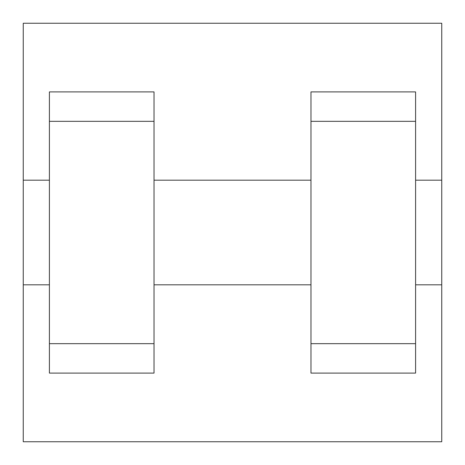 <?xml version="1.0" encoding="UTF-8"?>
<svg xmlns="http://www.w3.org/2000/svg" width="465" height="465" viewBox="0 0 465 465"><rect width="100%" height="100%" fill="white"/><g stroke="black" fill="none" stroke-linecap="round" stroke-linejoin="round"><path stroke-width="0.7" d="M23.25 284.812L23.25 23.25L441.75 23.25L441.75 441.75L23.25 441.75L23.25 284.812L49.406 284.812M310.969 121.336L310.969 373.087L415.594 373.087L415.594 91.913L310.969 91.913L310.969 121.336L415.594 121.336M49.406 121.336L49.406 373.087L154.031 373.087L154.031 91.913L49.406 91.913L49.406 121.336L154.031 121.336M415.594 284.812L441.75 284.812L441.75 180.188L415.594 180.188M23.25 180.188L49.406 180.188M49.406 343.664L154.031 343.664M310.969 343.664L415.594 343.664M49.406 373.087L154.031 373.087M310.969 373.087L415.594 373.087M154.031 284.812L310.969 284.812M154.031 180.188L310.969 180.188"/></g></svg>
